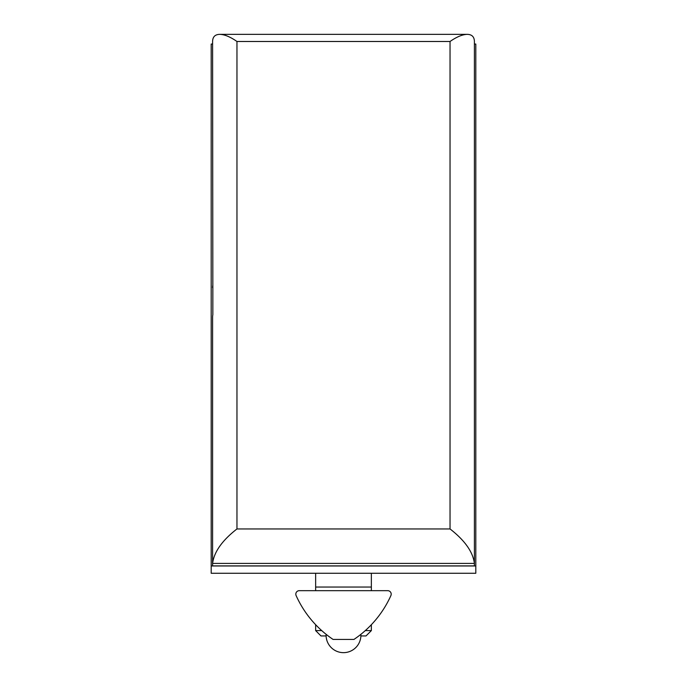 <?xml version="1.0" encoding="UTF-8"?>
<svg xmlns="http://www.w3.org/2000/svg" width="687" height="687" viewBox="0 0 687 687"><rect width="100%" height="100%" fill="white"/><g stroke="black" fill="none" stroke-linecap="round" stroke-linejoin="round"><path stroke-width="1.03" d="M474.408 44.045L475.808 44.045L475.808 573.267L211.192 573.267L211.192 44.045L212.592 44.045M475.808 565.976L211.192 565.976M315.642 573.267L315.642 587.05L371.358 587.05L371.358 573.267M365.304 630.597L371.358 630.597L366.016 635.939L360.898 635.939M326.102 635.939L320.984 635.939L315.642 630.597L315.642 624.698M321.714 630.597L315.642 630.597M353.968 639.417A104.45 104.45 0 0 0 390.894 595.586A3.478 3.478 0 0 0 387.717 590.674L299.3 590.674A3.478 3.478 0 0 0 296.123 595.586A104.45 104.45 0 0 0 333.049 639.417L353.968 639.417M359.739 635.243C361.268 634.041 361.268 634.041 359.739 635.243M360.598 634.573L360.881 634.333A17.407 17.407 0 0 1 343.5 652.65A17.407 17.407 0 0 1 326.119 634.324L326.411 634.556M327.278 635.243C325.732 634.024 325.732 634.024 327.278 635.243C325.732 634.024 325.732 634.024 327.278 635.243M315.642 587.05L315.642 590.674L299.3 590.674A3.478 3.478 0 0 0 296.123 595.586M236.963 41.486L236.963 528.947C222.184 540.437 214.061 551.927 212.592 563.417L212.592 565.882L474.408 565.882L474.408 41.486C474.305 36.84 471.926 34.462 467.272 34.35C462.471 34.462 456.726 36.84 450.037 41.486L236.963 41.486C230.274 36.84 224.529 34.462 219.728 34.35C215.074 34.462 212.695 36.84 212.592 41.486L212.841 290.146M236.963 528.947L450.037 528.947C464.816 540.437 472.939 551.927 474.408 563.417L212.592 563.417L212.592 317.222A24.371 17.235 0 0 1 212.841 314.766L212.841 285.217A24.371 17.235 180 0 0 212.592 287.681M450.037 528.947L450.037 41.486M371.358 630.597L371.358 624.715M371.358 590.674L371.358 587.05M467.272 34.35L219.728 34.35"/></g></svg>
